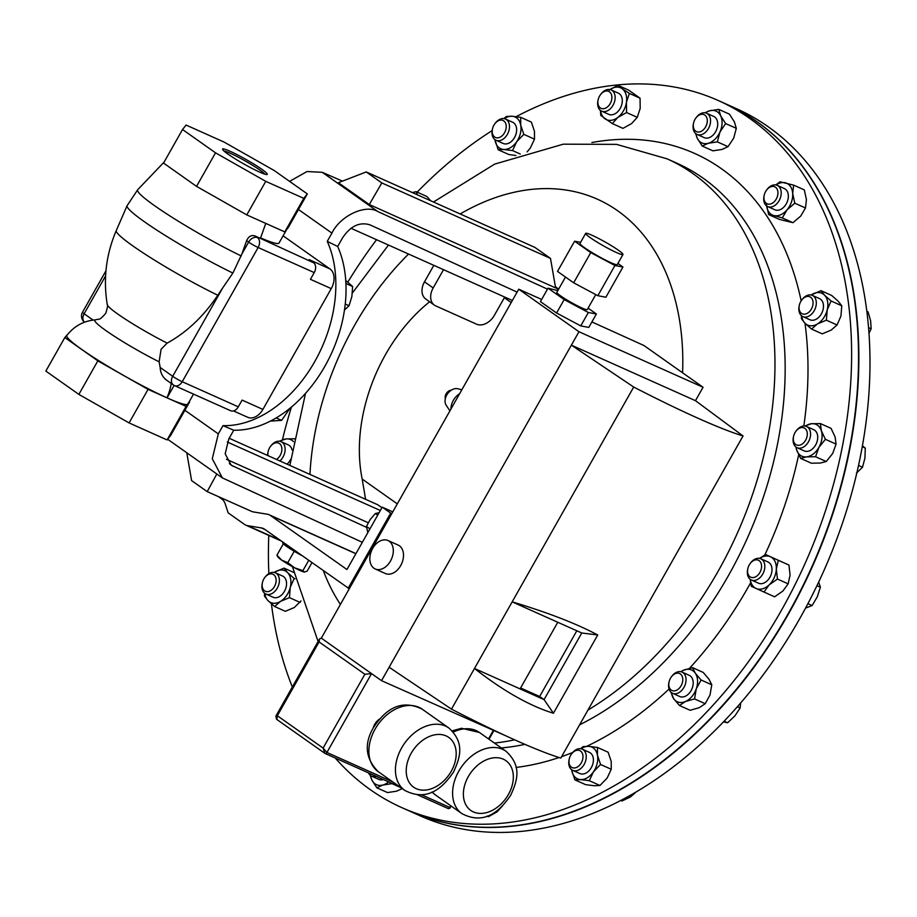 <?xml version="1.0" encoding="UTF-8"?>
<svg xmlns="http://www.w3.org/2000/svg" width="917" height="917" viewBox="0 0 917 917"><rect width="100%" height="100%" fill="white"/><g stroke="black" fill="none" stroke-linecap="round" stroke-linejoin="round"><path stroke-width="1.38" d="M265.781 223.404L246.776 214.899L265.758 181.348L215.529 152.83L182.529 129.515L186.071 125.056L224.08 142.066L274.309 170.585L307.31 193.9L288.328 227.45L284.786 231.909L265.781 223.404L260.417 238.397A73.624 7.164 -150.5 0 1 255.086 235.956L313.603 262.766A7.749 5.364 114.1 0 1 314.233 272.601L258.147 247.51A7.749 0.757 -150.5 0 1 248.622 242.099A7.749 5.536 -54.8 0 1 257.517 237.663A7.749 5.364 114.1 0 1 258.147 247.51L182.219 381.713A7.749 0.757 -150.5 0 1 172.694 376.302L222.728 287.869L217.799 295.24C203.448 316.514 186.575 332.47 167.158 343.107L161.06 349.308L159.134 361.837L160.166 367.465C160.406 372.611 162.355 376.681 166.023 379.672M159.134 361.837A52.613 5.124 29.5 0 1 111.805 334.602A52.613 5.124 29.5 0 1 95.666 319.827C83.848 320.767 74.243 325.982 66.838 335.473A69.428 6.763 29.5 0 0 100.285 361.619A69.428 6.763 29.5 0 0 166.905 397.76A38.422 26.627 114.1 0 0 171.215 383.432M222.728 287.869L232.895 273.06L241.939 253.906L248.622 242.099L246.616 240.69L241.939 253.906M255.086 235.956C251.43 234.775 248.61 236.357 246.616 240.69M246.776 214.899L196.547 186.38L215.529 152.83M259.591 172.075A25.665 2.499 29.5 0 0 267.03 174.505A25.665 2.499 29.5 0 0 255.74 165.243A25.665 2.499 29.5 0 0 230.247 151.351A25.665 2.499 29.5 0 0 222.567 149.345A25.665 2.499 29.5 0 0 236.07 159.398A25.665 2.499 29.5 0 0 259.591 172.075M307.31 193.9L303.768 198.359L265.758 181.348M264.864 174.15A24.117 2.35 29.5 0 0 251.189 164.441A24.117 2.35 29.5 0 0 230.373 153.311A24.117 2.35 29.5 0 0 223.977 151.018M196.547 186.38L163.547 163.066L182.529 129.515M284.786 231.909L303.768 198.359M189.269 401.669L186.082 406.38L166.905 397.76M193.533 394.115L187.905 404.065A69.726 6.786 -150.5 0 1 187.847 404.145A69.726 6.786 -150.5 0 1 167.066 397.875L148.061 389.37L97.844 360.851L64.832 337.536L68.649 333.203M186.082 406.38L167.1 439.931L129.079 422.92L78.862 394.402L45.85 371.087L64.832 337.536M148.061 389.37L129.079 422.92M189.624 401.921L170.642 435.472L167.1 439.931M97.844 360.851L78.862 394.402M165.243 379.214L173.324 384.911A7.749 7.749 0 0 0 174.631 385.656A7.749 5.364 114.1 0 0 182.219 381.713L238.305 406.816A7.749 5.364 114.1 0 1 230.717 410.759L174.631 385.656A7.749 5.364 114.1 0 1 173.989 385.3A7.749 5.536 -54.8 0 1 173.324 384.911A7.749 5.536 -54.8 0 1 172.694 376.302L160.166 367.465M184.89 410.277L218.315 433.89L222.991 425.637A116.207 80.513 -65.9 0 0 314.783 361.527A116.207 80.513 -65.9 0 0 327.243 241.366L331.908 233.113L298.483 209.512M283.089 235.829L329.982 268.945A15.497 10.74 114.1 0 1 331.243 288.626L262.904 409.406A15.497 10.74 114.1 0 1 247.728 417.292L233.491 410.931M366.571 527.367L231.176 465.206L225.181 453.8L228.769 439.014L233.743 430.222A116.207 80.513 -65.9 0 0 324.985 366.089A116.207 80.513 -65.9 0 0 337.685 246.49L342.66 237.698C350.546 226.018 359.636 221.731 369.952 224.837L517.108 292.122M222.991 425.637L233.743 430.222M218.315 433.89L212.285 458.752L222.361 477.895L362.341 542.325M365.585 499.318L362.192 479.075L397.302 503.88M429.626 301.762A144.095 99.838 -65.9 0 0 385.484 354.65A144.095 99.838 -65.9 0 0 362.192 479.075M292.34 687.016A387.341 268.372 114.1 0 1 271.421 603.822M268.864 573.572A387.341 268.372 114.1 0 1 268.796 535.425M282.482 439.575A387.341 268.372 114.1 0 1 291.446 407.033M347.818 282.127A387.341 268.372 114.1 0 1 376.555 239.715M417.178 192.134A387.341 268.372 114.1 0 1 492.142 130.592M516.168 116.642A387.341 268.372 114.1 0 1 718.217 100.503A387.341 268.372 114.1 0 1 810.926 186.598A387.341 268.372 114.1 0 1 762.187 641.82A387.341 268.372 114.1 0 1 401.818 807.625A387.341 268.372 114.1 0 1 335.221 758.004M401.818 807.625L408.73 810.708A387.341 268.372 -65.9 0 0 769.099 644.903A387.341 268.372 -65.9 0 0 817.838 189.693A387.341 268.372 -65.9 0 0 725.129 103.587L718.217 100.503M216.836 473.997L207.185 491.615L251.785 511.457M186.781 452.769L191.607 480.611L207.185 491.615M368.233 522.736L226.51 459.325M337.685 246.49L327.243 241.366M289.577 181.371L306.989 171.536L322.245 172.304L377.758 211.518L547.483 289.13M377.758 211.518C365.402 203.952 340.184 215.839 331.908 233.113M512.374 300.489L350.947 228.264M434.44 305.166L425.763 299.034A15.497 11.073 -54.8 0 1 424.502 281.817L433.179 287.949A15.497 11.073 125.2 0 0 434.44 305.166A15.497 11.073 125.2 0 0 435.793 305.923L476.576 324.182A15.497 11.073 125.2 0 0 494.366 315.322L504.705 297.051M433.821 265.345L424.502 281.817M443.519 269.678L433.179 287.949M366.25 171.938L338.362 182.701L369.276 204.537L555.61 287.904L550.498 258.411L534.92 247.407L366.25 171.938L381.827 182.941L550.498 258.411M558.361 289.669L555.53 287.468M322.245 172.304L342.431 181.119M369.276 204.537L381.827 182.941M381.93 507.697L377.838 504.797L229.181 438.28M227.278 442.017L380.349 510.505M541.638 299.446L518.747 289.21L349.274 588.76L264.566 529.224A15.497 10.74 -65.9 0 0 263.294 528.501A15.497 10.74 -65.9 0 0 261.425 527.94L247.624 525.682A15.497 10.74 114.1 0 1 245.756 525.12A15.497 10.74 114.1 0 1 244.495 524.398L228.161 512.867L225.227 503.892A15.497 10.74 -65.9 0 0 221.845 499.054L218.475 496.67M283.009 542.245L282.7 542.772A18.157 1.765 29.5 0 0 301.911 555.599M349.274 588.76L321.328 638.152L381.541 680.678L389.129 667.255L451.473 709.139A218.452 21.274 29.5 0 0 560.803 758.061L743.045 435.965L695.476 400.683L571.371 345.159L389.129 667.255M695.476 400.683L703.064 387.261L643.963 345.526L591.889 321.936M518.747 289.21L578.959 331.736L571.371 345.159L633.704 387.043A218.452 21.274 29.5 0 0 743.045 435.965M375.213 568.964L385.404 573.526A15.589 10.798 -65.9 0 0 400.683 565.583A15.589 10.798 -65.9 0 0 398.138 545.065L387.948 540.503A15.589 10.798 -65.9 0 0 372.669 548.435A15.589 10.798 -65.9 0 0 375.213 568.964A15.589 10.798 -65.9 0 0 390.493 561.021A15.589 10.798 -65.9 0 0 387.948 540.503M379.546 719.054A11.887 8.494 125.2 0 0 374.675 724.396A11.887 8.494 125.2 0 0 373.173 728.075M505.852 735.835L381.541 680.678M321.328 638.152L319.597 638.828L319.093 641.934L277.335 715.741L275.857 716.143L319.597 638.828M275.857 716.143L276.556 719.272L324.87 753.35L323.105 748.077L364.874 674.259L371.534 673.605L326.922 752.456L323.105 748.077L277.335 715.741L276.877 719.455M633.704 387.043L474.479 668.482C503.353 691.005 529.671 705.93 553.432 713.243L597.724 634.977L581.768 632.994L557.777 622.265L520.088 688.896L474.479 668.482L451.473 709.139M557.777 622.265L512.167 601.861C547.747 612.522 576.266 623.56 597.724 634.977M703.064 387.261L578.959 331.736M556.573 313.006L540.434 301.601L548.022 288.179L564.173 299.584L556.573 313.006L580.759 325.913L588.783 327.415L596.382 313.992L588.095 308.135M553.432 713.243L544.068 699.625L520.088 688.896M520.604 687.979L539.643 696.496L544.068 699.625L581.768 632.994M539.643 696.496L576.816 630.781M596.382 313.992L588.347 312.491L564.173 299.584M548.022 288.179L557.823 290.62M565.502 277.037L556.825 292.363A17.492 1.708 29.5 0 0 560.539 295.824A17.492 1.708 29.5 0 0 576.988 305.59A17.492 1.708 29.5 0 0 587.27 309.591L595.752 294.598M588.347 312.491L580.759 325.913M622.952 267.019L614.929 265.517L597.838 295.71L605.873 297.223L622.952 267.019L617.898 263.443M597.838 295.71L573.664 282.803L557.513 271.398L574.604 241.205L580.621 242.329M614.929 265.517L590.743 252.611L574.604 241.205M585.676 233.388L579.98 243.464A21.412 2.086 29.5 0 0 584.53 247.693A21.412 2.086 29.5 0 0 604.67 259.649A21.412 2.086 29.5 0 0 617.267 264.555L622.964 254.49A21.412 2.086 29.5 0 0 618.413 250.249A21.412 2.086 29.5 0 0 598.274 238.294A21.412 2.086 29.5 0 0 585.676 233.388A21.412 2.086 29.5 0 0 590.227 237.629A21.412 2.086 29.5 0 0 610.367 249.584A21.412 2.086 29.5 0 0 622.964 254.49M590.743 252.611L573.664 282.803M391.8 513.6L390.676 513.107L348.151 588.256M392.785 511.869L382.24 507.147L390.676 513.107M251.499 511.331A15.497 10.74 -65.9 0 0 251.636 511.399A15.497 10.74 -65.9 0 0 253.516 511.95L267.305 514.208A15.497 10.74 114.1 0 1 269.174 514.769A15.497 10.74 114.1 0 1 270.446 515.492L346.947 569.526L382.24 507.147M377.712 515.159L375.374 513.509L379.099 512.706M369.941 528.891L366.456 526.427L370.216 519.481L375.374 513.509M366.456 526.427L367.809 532.662M459.692 393.599A14.672 10.488 125.2 0 0 450.946 409.062M461.847 389.794L457.858 388.774A10.477 7.485 125.2 0 0 447.519 393.84A10.477 7.485 125.2 0 0 446.201 405.28L449.938 410.839M445.318 398.712A6.041 4.321 -54.8 0 1 446.568 393.164A6.041 4.321 -54.8 0 1 451.37 390.138M238.305 406.816L242.099 400.099L262.904 409.406M331.243 288.626L310.439 279.318L314.233 272.601M313.603 262.766L309.178 259.637L329.982 268.945M260.6 237.893A69.726 6.786 29.5 0 0 279.032 243.016L286.597 229.64M167.066 397.875L174.127 385.415M345.755 280.487L352.644 286.528L351.864 296.592L349.033 305.728L344.483 310.003M345.927 283.525L352.644 286.528M345.25 304.043L349.033 305.728M290.127 408.134L281.588 420.353L270.332 421.132M276.155 417.923L281.588 420.353M311.929 562.683L307.172 571.096L304.364 572.07L302.908 570.638L294.666 567.852L287.778 562.671L281.679 560.127L276.923 555.175L277.954 557.032A15.497 1.513 29.5 0 0 281.679 560.127A15.497 1.513 29.5 0 0 294.666 567.852A15.497 1.513 29.5 0 0 304.364 572.07A15.497 1.513 29.5 0 0 304.536 572.07L304.364 572.07M308.697 560.39L302.908 570.638M283.342 543.827L276.923 555.175M294.231 551.277L287.778 562.671M725.301 103.667A387.341 268.372 114.1 0 1 725.473 103.747A387.341 268.372 114.1 0 1 849.761 449.135A387.341 268.372 114.1 0 1 409.074 810.869A387.341 268.372 114.1 0 1 408.902 810.788M766.337 190.404L766.715 189.876A11.623 8.047 114.1 0 1 771.793 185.543A11.623 8.047 114.1 0 1 777.203 185.36A11.623 8.047 114.1 0 1 780.94 195.699A11.623 8.047 114.1 0 1 773.134 206.405A11.623 8.047 114.1 0 1 767.712 206.577A11.623 8.047 114.1 0 1 764.079 195.757L764.228 195.115A9.308 6.453 114.1 0 1 766.337 190.404A9.308 6.453 114.1 0 1 770.406 186.93A9.308 6.453 114.1 0 1 777.925 192.249A9.308 6.453 114.1 0 1 771.472 203.654A9.308 6.453 114.1 0 1 764.228 195.115M777.203 185.36L784.356 188.57A11.623 8.047 114.1 0 1 788.093 198.909A11.623 8.047 114.1 0 1 780.287 209.603A11.623 8.047 114.1 0 1 774.865 209.775L767.712 206.577M671.187 677.124L671.565 676.597A11.623 8.047 114.1 0 1 682.053 672.092A11.623 8.047 114.1 0 1 686.031 678.889A11.623 8.047 114.1 0 1 681.778 690.352A11.623 8.047 114.1 0 1 672.562 693.298A11.623 8.047 114.1 0 1 668.585 686.501A11.623 8.047 114.1 0 1 668.929 682.477L669.078 681.835A9.308 6.453 114.1 0 1 671.187 677.124A9.308 6.453 114.1 0 1 678.442 673.181A9.308 6.453 114.1 0 1 682.775 678.97A9.308 6.453 114.1 0 1 676.322 690.375A9.308 6.453 114.1 0 1 668.802 685.056A9.308 6.453 114.1 0 1 669.078 681.835M682.053 672.092L689.206 675.29A11.623 8.047 114.1 0 1 693.183 682.099A11.623 8.047 114.1 0 1 688.942 693.55A11.623 8.047 114.1 0 1 679.715 696.507L672.562 693.298M571.371 754.198L571.75 753.671A11.623 8.047 114.1 0 1 582.238 749.155A11.623 8.047 114.1 0 1 585.803 760.25A11.623 8.047 114.1 0 1 572.747 770.372A11.623 8.047 114.1 0 1 569.113 759.54L569.262 758.909A9.308 6.453 114.1 0 1 569.308 758.703A9.308 6.453 114.1 0 1 571.371 754.198A9.308 6.453 114.1 0 1 579.842 750.622A9.308 6.453 114.1 0 1 582.639 759.471A9.308 6.453 114.1 0 1 573.87 767.976A9.308 6.453 114.1 0 1 569.262 758.909M582.238 749.155L589.39 752.364A11.623 8.047 114.1 0 1 592.967 763.448A11.623 8.047 114.1 0 1 579.899 773.57L572.747 770.372M801.458 300.409L801.836 299.882A11.623 8.047 114.1 0 1 810.307 294.884A11.623 8.047 114.1 0 1 812.324 295.377A11.623 8.047 114.1 0 1 815.477 307.883A11.623 8.047 114.1 0 1 804.862 317.076A11.623 8.047 114.1 0 1 802.833 316.583A11.623 8.047 114.1 0 1 799.2 305.762L799.349 305.12A9.308 6.453 114.1 0 1 801.458 300.409A9.308 6.453 114.1 0 1 808.244 296.409A9.308 6.453 114.1 0 1 812.726 305.682A9.308 6.453 114.1 0 1 803.888 314.187A9.308 6.453 114.1 0 1 799.349 305.12M812.324 295.377L819.477 298.575A11.623 8.047 114.1 0 1 822.629 311.081A11.623 8.047 114.1 0 1 812.015 320.274A11.623 8.047 114.1 0 1 809.986 319.792L802.833 316.583M494.618 124.082L494.997 123.554A11.623 8.047 114.1 0 1 505.485 119.038A11.623 8.047 114.1 0 1 509.061 130.134A11.623 8.047 114.1 0 1 495.994 140.255A11.623 8.047 114.1 0 1 492.36 129.423L492.509 128.793A9.308 6.453 114.1 0 1 492.555 128.586A9.308 6.453 114.1 0 1 494.618 124.082A9.308 6.453 114.1 0 1 503.089 120.505A9.308 6.453 114.1 0 1 505.886 129.354A9.308 6.453 114.1 0 1 497.117 137.859A9.308 6.453 114.1 0 1 492.509 128.793M505.485 119.038L512.637 122.248A11.623 8.047 114.1 0 1 516.214 133.332A11.623 8.047 114.1 0 1 503.146 143.453L495.994 140.255M264.532 577.87L264.91 577.343A11.623 8.047 114.1 0 1 273.369 572.346A11.623 8.047 114.1 0 1 275.398 572.827A11.623 8.047 114.1 0 1 278.55 585.333A11.623 8.047 114.1 0 1 267.936 594.525A11.623 8.047 114.1 0 1 265.907 594.044A11.623 8.047 114.1 0 1 262.273 583.212L262.422 582.582A9.308 6.453 114.1 0 1 264.532 577.87A9.308 6.453 114.1 0 1 271.317 573.87A9.308 6.453 114.1 0 1 275.799 583.143A9.308 6.453 114.1 0 1 266.95 591.648A9.308 6.453 114.1 0 1 262.422 582.582M275.398 572.827L282.551 576.025A11.623 8.047 114.1 0 1 285.703 588.542A11.623 8.047 114.1 0 1 275.089 597.735A11.623 8.047 114.1 0 1 273.06 597.242L265.907 594.044M376.211 776.344A11.623 8.047 114.1 0 1 371.672 776.195A11.623 8.047 114.1 0 1 368.531 772.905M383.363 779.542A11.623 8.047 114.1 0 1 378.824 779.393L371.672 776.195M695.694 118.27L696.072 117.731A11.623 8.047 114.1 0 1 697.86 115.645A11.623 8.047 114.1 0 1 706.56 113.227A11.623 8.047 114.1 0 1 710.549 121.399A11.623 8.047 114.1 0 1 705.769 132.014A11.623 8.047 114.1 0 1 697.069 134.444A11.623 8.047 114.1 0 1 693.435 123.612L693.584 122.981A9.308 6.453 114.1 0 1 695.694 118.27A9.308 6.453 114.1 0 1 697.126 116.597A9.308 6.453 114.1 0 1 706.548 117.135A9.308 6.453 114.1 0 1 703.465 129.71A9.308 6.453 114.1 0 1 695.797 131.257A9.308 6.453 114.1 0 1 693.584 122.981M706.56 113.227L713.713 116.425A11.623 8.047 114.1 0 1 717.702 124.597A11.623 8.047 114.1 0 1 712.922 135.223A11.623 8.047 114.1 0 1 704.222 137.642L697.069 134.444M749.957 563.829L750.335 563.29A11.623 8.047 114.1 0 1 760.835 558.785A11.623 8.047 114.1 0 1 763.884 561.892A11.623 8.047 114.1 0 1 761.947 575.337A11.623 8.047 114.1 0 1 751.344 580.002A11.623 8.047 114.1 0 1 748.283 576.896A11.623 8.047 114.1 0 1 747.71 569.17L747.859 568.54A9.308 6.453 114.1 0 1 749.957 563.829A9.308 6.453 114.1 0 1 760.823 562.694A9.308 6.453 114.1 0 1 757.74 575.268A9.308 6.453 114.1 0 1 748.318 574.73A9.308 6.453 114.1 0 1 747.859 568.54M760.835 558.785L767.987 561.983A11.623 8.047 114.1 0 1 771.048 565.09A11.623 8.047 114.1 0 1 769.099 578.535A11.623 8.047 114.1 0 1 758.497 583.201L751.344 580.002M267.649 455.497A11.623 8.047 114.1 0 1 268.028 452.092L268.165 451.451A9.308 6.453 114.1 0 1 270.274 446.739A9.308 6.453 114.1 0 1 279.444 443.564A9.308 6.453 114.1 0 1 281.691 451.347A9.308 6.453 114.1 0 1 276.464 459.44M270.274 446.739L270.653 446.212A11.623 8.047 114.1 0 1 281.152 441.696A11.623 8.047 114.1 0 1 282.092 442.246A11.623 8.047 114.1 0 1 279.845 460.953M281.152 441.696L288.305 444.905A11.623 8.047 114.1 0 1 289.256 445.444A11.623 8.047 114.1 0 1 292.03 449.972M268.005 455.657A9.308 6.453 114.1 0 1 268.165 451.451M600.28 94.978L600.658 94.44A11.623 8.047 114.1 0 1 611.146 89.935A11.623 8.047 114.1 0 1 613.037 105.237A11.623 8.047 114.1 0 1 601.655 111.152A11.623 8.047 114.1 0 1 598.022 100.32L598.171 99.689A9.308 6.453 114.1 0 1 599.558 96.102A9.308 6.453 114.1 0 1 600.28 94.978A9.308 6.453 114.1 0 1 609.816 92.09A9.308 6.453 114.1 0 1 610.206 103.621A9.308 6.453 114.1 0 1 601.518 108.527A9.308 6.453 114.1 0 1 598.171 99.689M611.146 89.935L618.299 93.133A11.623 8.047 114.1 0 1 620.19 108.435A11.623 8.047 114.1 0 1 608.808 114.35L601.655 111.152M795.704 431.54L796.082 431.013A11.623 8.047 114.1 0 1 806.582 426.497A11.623 8.047 114.1 0 1 807.522 427.047A11.623 8.047 114.1 0 1 808.84 441.111A11.623 8.047 114.1 0 1 797.091 447.714A11.623 8.047 114.1 0 1 796.139 447.175A11.623 8.047 114.1 0 1 793.457 436.882L793.595 436.251A9.308 6.453 114.1 0 1 795.704 431.54A9.308 6.453 114.1 0 1 804.874 428.365A9.308 6.453 114.1 0 1 805.63 440.183A9.308 6.453 114.1 0 1 795.75 444.493A9.308 6.453 114.1 0 1 793.595 436.251M806.582 426.497L813.734 429.706A11.623 8.047 114.1 0 1 814.686 430.245A11.623 8.047 114.1 0 1 815.992 444.309A11.623 8.047 114.1 0 1 804.243 450.912L797.091 447.714M409.074 810.869L420.192 815.843A387.341 268.372 -65.9 0 0 735.675 708.658A387.341 268.372 -65.9 0 0 867.058 313.11A387.341 268.372 -65.9 0 0 736.58 108.722L725.473 103.747M862.427 445.834L865.293 448.081L864.926 458.11L862.507 467.234L856.386 473.206M862.267 446.728L865.293 448.081M858.53 465.446L862.507 467.234M818.663 582.1L820.383 587.235L817.265 596.852L812.107 605.564L805.573 608.097M816.944 585.699L820.383 587.235M807.9 603.684L812.107 605.564M866.829 311.241L868.032 311.78L870.611 320.755L871.15 328.813L868.995 333.375M868.559 327.656L871.15 328.813M636.272 791.864L630.392 796.988L621.967 800.965L620.809 800.449M740.638 702.984L740.134 708.027L734.918 715.856L727.651 722.756L723.433 721.92M737.337 706.778L740.134 708.027M724.132 721.186L727.651 722.756M487.03 816.061L488.417 816.68L497.083 811.854L502.699 805.653M826.228 461.515L832.682 453.491L836.086 444.092L825.392 439.312L818.938 447.336A17.412 12.07 114.1 0 1 806.57 456.884L815.545 456.735L826.228 461.515L820.314 463.039L811.35 463.2L800.656 458.408L806.57 456.884A17.412 12.07 -65.9 0 1 796.621 449.857L800.656 458.408M815.545 456.735L818.938 447.336A17.412 12.07 -65.9 0 0 821.357 430.761A17.412 12.07 -65.9 0 0 811.396 423.734A17.412 12.07 -65.9 0 0 805.401 426.118M796.013 447.083A17.412 12.07 -65.9 0 0 796.621 449.857L795.91 447.003M836.086 444.092L835.1 436.916L831.054 428.354L820.371 423.574L811.396 423.734L804.702 426.027M825.392 439.312L821.357 430.761L820.371 423.574M640.055 98.188L628.558 90.072L617.875 85.281L622.093 88.662A17.412 12.07 114.1 0 1 626.437 102.291L629.36 93.408L640.055 98.188L640.192 108.435L637.258 117.33L631.653 123.52L622.987 128.357L612.292 123.577L617.909 117.376A17.412 12.07 -65.9 0 0 626.437 102.291L626.575 112.55L637.258 117.33M629.36 93.408L622.093 88.662A17.412 12.07 -65.9 0 0 609.965 89.557M600.589 110.521A17.412 12.07 -65.9 0 0 605.025 118.832A17.412 12.07 -65.9 0 0 617.909 117.376L626.575 112.55M617.875 85.281L609.197 90.118M600.383 110.361L600.807 115.45L612.292 123.577M279.972 441.318A17.412 12.07 114.1 0 1 285.966 438.934L279.272 441.226M293.474 441.639A17.412 12.07 -65.9 0 0 285.966 438.934L294.942 438.773M290.632 459.394A11.623 8.047 114.1 0 1 287.01 464.162M788.139 583.831L777.456 579.051L769.168 584.863A17.412 12.07 114.1 0 1 756.078 588.462L774.636 596.818L782.912 591.007L788.139 583.831L790.076 575.142L788.964 565.078L765.592 554.521L759.551 558.384M763.953 592.038L769.168 584.863A17.412 12.07 -65.9 0 0 776.332 568.987A17.412 12.07 -65.9 0 0 770.406 556.722A17.412 12.07 -65.9 0 0 759.654 558.407M750.266 579.372A17.412 12.07 -65.9 0 0 756.078 588.462L751.264 586.261L750.186 579.303M777.456 579.051L776.332 568.987L778.269 560.287L788.964 565.078M778.269 560.287L765.592 554.521M736.305 128.334L734.414 121.938L729.462 114.166L718.768 109.387L720.659 115.783A17.412 12.07 114.1 0 1 719.948 132.037L725.611 123.554L736.305 128.334L733.692 138.18L728.029 146.663L722 149.437L712.91 150.835L702.227 146.044L708.256 143.281A17.412 12.07 -65.9 0 0 719.948 132.037L717.346 141.883L728.029 146.663M725.611 123.554L720.659 115.783A17.412 12.07 -65.9 0 0 709.678 110.785A17.412 12.07 -65.9 0 0 705.379 112.848M696.003 133.813A17.412 12.07 -65.9 0 0 697.275 138.284A17.412 12.07 -65.9 0 0 708.256 143.281L717.346 141.883M718.768 109.387L709.678 110.785L704.864 112.768M695.625 133.504L697.275 138.284L702.227 146.044M402.632 788.414L396.603 791.188L387.524 792.575L376.83 787.795L371.878 780.035A17.412 12.07 114.1 0 1 370.606 775.564M370.227 775.255L371.878 780.035A17.412 12.07 -65.9 0 0 382.859 785.032A17.412 12.07 -65.9 0 0 388.59 781.88M376.83 787.795L382.859 785.032L391.949 783.634L400.798 787.588M274.217 572.449A17.412 12.07 114.1 0 1 275.111 571.876L274.206 572.449M264.841 593.414A17.412 12.07 -65.9 0 0 268.051 600.681A17.412 12.07 -65.9 0 0 280.51 601.392A17.412 12.07 -65.9 0 0 290.265 587.361A17.412 12.07 -65.9 0 0 287.571 572.598A17.412 12.07 -65.9 0 0 275.111 571.876L284.041 568.127L293.543 572.368M264.474 593.116L264.52 596.199L268.051 600.681L274.63 606.515L280.51 601.392L289.44 597.643L290.265 587.361L294.151 578.444L294.953 578.799M294.151 578.444L287.571 572.598L284.041 568.127M274.63 606.515L285.313 611.307L294.254 607.547L301.028 600.922M289.44 597.643L300.134 602.423M503.857 118.591L506.31 116.493L511.973 116.23A17.412 12.07 114.1 0 1 520.73 125.159L520.696 117.33L531.379 122.11L534.473 131.314L534.496 139.155L530.393 147.935L527.103 151.878M520.696 117.33L511.973 116.23A17.412 12.07 -65.9 0 0 504.304 118.66M494.928 139.625A17.412 12.07 -65.9 0 0 495.065 140.542A17.412 12.07 -65.9 0 0 503.823 149.482A17.412 12.07 -65.9 0 0 516.649 141.791A17.412 12.07 -65.9 0 0 520.73 125.159L523.813 134.363L534.496 139.155M494.916 139.625L498.16 149.746L503.823 149.482L512.546 150.583L520.271 154.033M512.546 150.583L516.649 141.791L523.813 134.363M498.16 149.746L508.843 154.526L515.962 155.512M837.061 324.973L840.946 316.056L841.772 305.774L831.077 300.982L827.203 309.9A17.412 12.07 114.1 0 1 817.437 323.942L826.377 320.182L837.061 324.973L831.18 330.097L822.251 333.845L811.556 329.065L817.437 323.942A17.412 12.07 -65.9 0 1 804.977 323.22L811.556 329.065M826.377 320.182L827.203 309.9A17.412 12.07 -65.9 0 0 824.498 295.148A17.412 12.07 -65.9 0 0 812.038 294.426A17.412 12.07 -65.9 0 0 811.144 294.999L820.979 290.666L831.662 295.446L838.241 301.292L841.772 305.774M801.767 315.964A17.412 12.07 -65.9 0 0 804.977 323.22L801.447 318.749L801.401 315.666M831.077 300.982L824.498 295.148L820.979 290.666M599.982 785.479L589.299 780.699L580.576 779.599A17.412 12.07 114.1 0 1 571.818 770.658L574.902 779.863L585.596 784.643L594.319 785.743L599.982 785.479L607.146 778.052L611.249 769.271L611.226 761.431L608.131 752.227L597.448 747.447L588.725 746.346A17.412 12.07 -65.9 0 0 581.057 748.776M574.902 779.863L580.576 779.599A17.412 12.07 -65.9 0 0 593.402 771.908A17.412 12.07 -65.9 0 0 597.471 755.276A17.412 12.07 -65.9 0 0 588.725 746.346L583.063 746.61L580.61 748.708M571.681 769.741A17.412 12.07 -65.9 0 0 571.818 770.658L571.669 769.741M589.299 780.699L593.402 771.908L600.566 764.48L611.249 769.271M600.566 764.48L597.471 755.276L597.448 747.447M705.23 703.706L694.547 698.926L685.469 701.528A17.412 12.07 114.1 0 1 673.64 698.651L679.451 705.505L690.134 710.285L699.212 707.683L705.23 703.706L710.033 694.937L711.775 684.781L709.024 679.291L703.224 672.436L692.541 667.656L683.463 670.258A17.412 12.07 -65.9 0 0 680.872 671.714M679.451 705.505L685.469 701.528A17.412 12.07 -65.9 0 0 696.29 688.782A17.412 12.07 -65.9 0 0 695.281 673.147A17.412 12.07 -65.9 0 0 683.463 670.258L680.723 671.68M671.496 692.679A17.412 12.07 -65.9 0 0 673.64 698.651L670.946 692.209M694.547 698.926L696.29 688.782L701.092 680.001L711.775 684.781M701.092 680.001L695.281 673.147L692.541 667.656M430.703 200.777L426.841 196.467L416.158 191.676L417.464 194.851M412.306 192.536L416.158 191.676M805.481 207.976L806.433 199.631L804.324 189.911L793.641 185.131L792.689 193.476A17.412 12.07 114.1 0 1 787.015 209.867L794.798 203.196L805.481 207.976L800.77 216.022L792.987 222.693L779.335 219.369L768.652 214.578L773.948 215.564A17.412 12.07 -65.9 0 0 787.015 209.867L782.304 217.914L792.987 222.693M794.798 203.196L792.689 193.476A17.412 12.07 -65.9 0 0 785.284 182.781A17.412 12.07 -65.9 0 0 776.023 184.982M766.646 205.947A17.412 12.07 -65.9 0 0 773.948 215.564L782.304 217.914M793.641 185.131L779.989 181.807L775.782 184.947M766.543 204.869L768.652 214.578M217.799 295.24A78.071 7.6 29.5 0 1 148.68 256.473A78.071 7.6 29.5 0 1 116.287 230.545C106.074 254.399 103.082 279.112 107.278 304.685A49.541 4.826 29.5 0 0 167.158 343.107M116.287 230.545L127.085 205.717A80.891 7.875 29.5 0 0 160.968 232.78A80.891 7.875 29.5 0 0 232.895 273.06M164.074 162.137L137.71 189.716A79.538 7.749 29.5 0 0 169.668 215.782A79.538 7.749 29.5 0 0 241.228 255.969M105.604 275.845L84.146 313.763A7.749 0.757 -150.5 0 1 82.507 312.238L105.971 270.756M93.087 320.079L84.146 313.763A7.749 5.536 125.2 0 0 84.536 322.199A7.749 7.749 0 0 1 82.507 312.238M340.413 604.429A247.899 171.754 114.1 0 1 335.599 596.669A247.899 171.754 114.1 0 1 323.369 570.764M309.946 474.421A247.899 171.754 114.1 0 1 408.558 254.032M460.174 213.959A247.899 171.754 114.1 0 1 656.755 254.318A247.899 171.754 114.1 0 1 682.592 372.806M433.477 202.015L494.641 164.12L563.313 144.175L616.545 144.37L667.095 158.836A313.213 217.008 114.1 0 1 742.071 228.459A313.213 217.008 114.1 0 1 587.957 710.067M667.095 158.836L677.296 163.398A313.213 217.008 114.1 0 1 752.261 233.021A313.213 217.008 114.1 0 1 579.601 724.831M514.62 739.824A313.213 217.008 114.1 0 1 494.401 743.057M524.925 744.363A313.213 217.008 114.1 0 1 501.312 747.94M591.912 142.525A329.398 228.218 114.1 0 1 773.386 226.614A329.398 228.218 114.1 0 1 801.16 300.856M805 323.243A329.398 228.218 114.1 0 1 803.831 426.015M798.673 454.786A329.398 228.218 114.1 0 1 764.824 554.945M750.599 582.845A329.398 228.218 114.1 0 1 689.504 668.31M669.043 689.045A329.398 228.218 114.1 0 1 586.777 746.278M572.689 752.479A329.398 228.218 114.1 0 1 561.605 756.651M559.072 757.522A329.398 228.218 114.1 0 1 516.053 767.437M229.342 463.624L233.273 466.409M511.193 302.564L504.327 297.716M280.166 540.239L247.624 525.682M265.036 529.556L261.425 527.94M421.327 794.695L449.754 807.418A1.937 1.341 -65.9 0 1 447.851 808.404A1.937 1.341 -65.9 0 1 447.691 808.313L417.338 794.73M399.766 786.866L325.203 753.499M399.846 786.912L325.019 753.442A1.937 1.341 114.1 0 0 326.922 752.456L392.751 781.914M451.187 806.077L449.754 807.418L450.705 805.734M488.52 738.896L493.197 730.631M422.244 709.208A38.205 27.292 125.2 0 0 375.064 729.164A38.205 27.292 125.2 0 0 378.171 771.61L404.741 790.374A38.205 27.292 -54.8 0 1 401.635 747.917A38.205 27.292 -54.8 0 1 448.814 727.972L422.244 709.208C398.952 697.562 383.478 712.303 373.425 727.628C363.877 744.031 365.459 758.691 378.171 771.61M451.244 771.266A30.456 21.756 125.2 0 0 446.132 735.915A30.456 21.756 125.2 0 0 411.16 753.327A30.456 21.756 125.2 0 0 416.272 788.677A30.456 21.756 125.2 0 0 451.244 771.266M452.173 730.86L461.526 728.27L479.408 732.465A38.205 27.292 125.2 0 0 453.285 732.087M432.045 791.944A38.205 27.292 125.2 0 0 435.323 794.867L461.893 813.631A38.205 27.292 -54.8 0 1 458.787 771.174A38.205 27.292 -54.8 0 1 505.966 751.229L479.408 732.465M508.396 794.523A30.456 21.756 125.2 0 0 503.284 759.173A30.456 21.756 125.2 0 0 468.312 776.584A30.456 21.756 125.2 0 0 473.436 811.935A30.456 21.756 125.2 0 0 508.396 794.523M364.874 674.259L319.093 641.934M355.888 553.73L270.446 515.492M107.278 304.685C108.057 304.673 107.541 307.539 105.753 313.293C98.979 321.191 99.403 318.531 95.666 319.827M137.71 189.716L127.085 205.717M388.464 245.045L352.369 293.05M305.499 393.393L289.852 465.435M292.42 566.649L318.084 641.487M555.393 286.677L558.659 289.142M167.639 439.243L222.361 477.895M281.232 540.996L245.756 525.12M450.327 807.59A1.937 1.937 0 0 1 447.851 808.404L417.281 794.718M448.814 727.972C464.953 742.77 460.277 757.316 453.56 771.954C442.682 787.967 427.311 802.146 404.741 790.374M505.966 751.229C522.105 766.027 517.429 780.573 510.712 795.211C499.834 811.224 484.474 825.403 461.893 813.631M431.964 791.979L435.323 794.867M493.736 730.872L489.002 739.24M355.956 553.604L269.174 514.769"/></g></svg>
